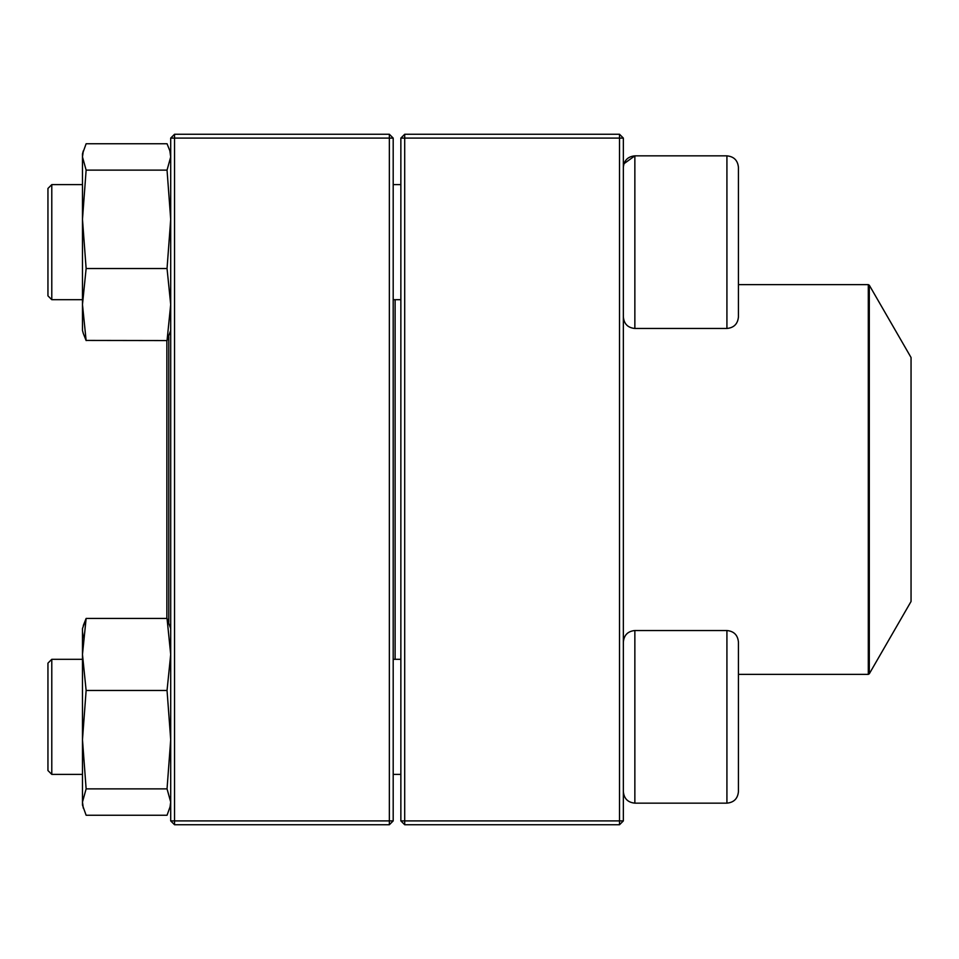 <?xml version="1.0" encoding="UTF-8"?>
<svg xmlns="http://www.w3.org/2000/svg" width="959" height="959" viewBox="0 0 959 959"><rect width="100%" height="100%" fill="white"/><g stroke="black" fill="none" stroke-linecap="round" stroke-linejoin="round"><path stroke-width="1.44" d="M619.514 824.74L404.698 824.74L400.862 820.904L400.862 138.096L404.698 138.096L404.698 820.904L619.514 820.904L619.514 138.096L404.698 138.096L404.698 134.26L619.514 134.26L619.514 138.096L623.35 138.096L623.35 820.904L619.514 820.904L619.514 824.74L623.35 820.904M404.698 824.74L404.698 820.904L400.862 820.904M400.862 138.096L404.698 134.26M619.514 134.26L623.35 138.096M738.43 167.357L738.43 316.961C737.747 323.95 733.911 327.786 726.922 328.469L726.922 155.849C733.911 156.533 737.747 160.369 738.43 167.357C737.747 160.369 733.911 156.533 726.922 155.849L634.858 155.849C627.869 156.533 624.033 160.369 623.35 167.357M623.937 163.737L634.858 155.849L634.858 328.469L726.922 328.469M51.786 299.699L47.95 295.863L47.95 188.455L51.786 184.619L51.786 299.699L82.474 299.699M393.19 299.699L400.862 299.699M738.43 642.039L738.43 791.643C737.747 798.631 733.911 802.467 726.922 803.151L726.922 630.531C733.911 631.214 737.747 635.05 738.43 642.039M51.786 716.841L51.786 774.381L82.474 774.381L51.786 774.381L47.95 770.545L47.95 663.137L51.786 659.301L51.786 716.841M51.786 659.301L82.474 659.301L51.786 659.301M726.922 630.531L634.858 630.531L634.858 803.151C627.869 802.467 624.033 798.631 623.35 791.643C624.033 798.631 627.869 802.467 634.858 803.151L726.922 803.151C733.911 802.467 737.747 798.631 738.43 791.643M395.108 299.699L395.108 659.301M869.298 673.793L911.05 601.485L911.05 357.515L869.298 285.207L869.298 673.793L868.303 674.369L868.303 284.631L738.43 284.631M168.784 336.753L168.784 622.247M166.866 340.565L166.866 618.435M389.354 824.74L174.538 824.74L174.538 820.904L389.354 820.904L389.354 138.096L174.538 138.096L174.538 820.904L170.702 820.904L170.702 138.096L174.538 134.26L389.354 134.26L393.19 138.096L393.19 820.904L389.354 820.904L389.354 824.74L393.19 820.904M389.354 134.26L389.354 138.096L393.19 138.096M170.702 138.096L174.538 138.096L174.538 134.26M170.702 820.904L174.538 824.74M170.702 805.069L167.046 815.246L86.13 815.246L82.474 805.069L82.474 628.613L86.13 618.435L83.313 625.496M167.046 618.435L86.13 618.435L82.474 654.458L86.13 690.468L167.046 690.468L170.702 654.458L167.046 618.435L170.702 628.613M169.863 808.185L170.702 802.06L167.046 788.873L86.13 788.873L82.474 739.677L86.13 690.468M167.046 788.873L170.702 739.677L167.046 690.468M83.313 808.185L82.474 802.06L86.13 788.873M82.474 657.383L82.474 654.458M83.313 637.735L82.474 631.501M170.702 330.387L167.046 340.565L86.07 340.433M82.474 330.387L83.313 333.504L82.474 330.387L82.474 153.931L86.13 143.754L167.046 143.754L169.851 150.815L170.702 156.94L167.046 170.127L86.13 170.127L82.474 156.94L83.325 150.815L82.474 153.931M83.313 333.504L86.13 340.565L82.474 304.542L86.13 268.532L82.474 219.323L86.13 170.127M167.046 340.565L170.702 304.542L167.046 268.532L86.13 268.532M167.046 268.532L170.702 219.323L167.046 170.127M51.786 184.619L82.474 184.619M393.19 184.619L400.862 184.619M634.858 328.469C627.869 327.786 624.033 323.95 623.35 316.961M393.19 774.381L400.862 774.381L393.19 774.381M393.19 659.301L400.862 659.301M634.858 630.531C627.869 631.214 624.033 635.05 623.35 642.039M47.95 770.545L51.786 774.381M634.858 803.151L726.922 803.151M868.303 674.369L738.43 674.369M868.303 284.631L869.298 285.207M170.702 153.931L169.863 150.815"/></g></svg>
